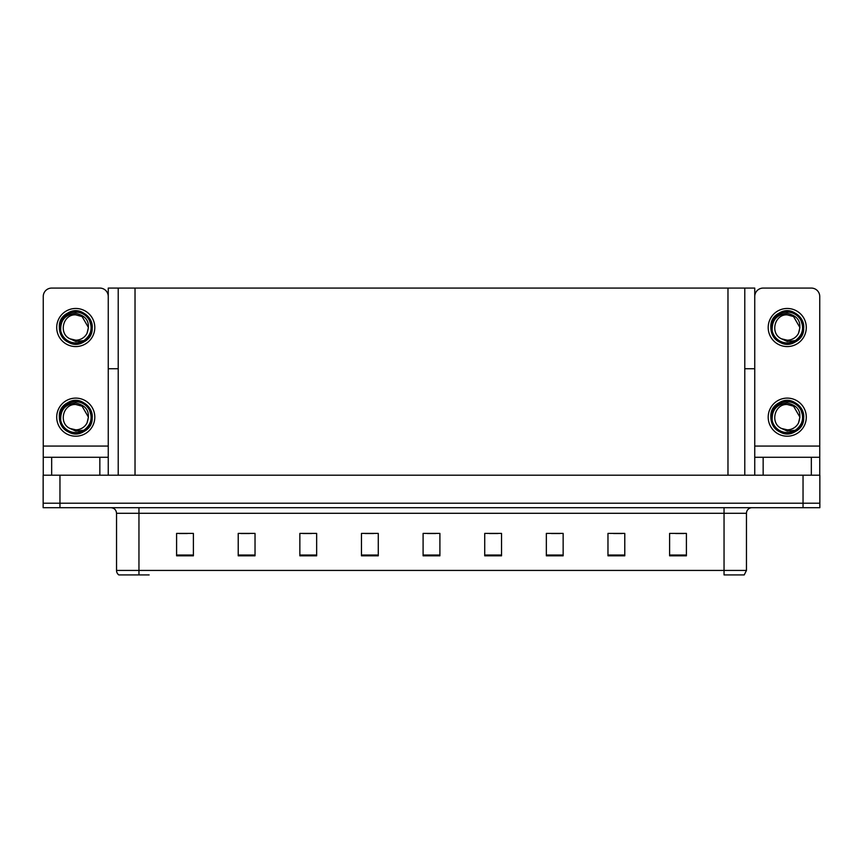 <?xml version="1.0" encoding="UTF-8"?>
<svg xmlns="http://www.w3.org/2000/svg" width="863" height="863" viewBox="0 0 863 863"><rect width="100%" height="100%" fill="white"/><g stroke="black" fill="none" stroke-linecap="round" stroke-linejoin="round"><path stroke-width="1.29" d="M744.78 368.749L754.747 368.749L754.747 446.063L819.742 446.063L819.742 475.2M754.747 368.749L754.747 288.08L108.253 288.08L108.253 368.749L118.22 368.749M59.957 507.692L819.85 507.692L819.85 503.205L43.15 503.205L43.15 475.2L59.957 475.2L59.957 503.205L43.15 503.205L43.15 507.692L59.957 507.692L59.957 503.205L819.85 503.205L819.85 475.2L59.957 475.2M118.22 288.08L118.22 475.2M744.78 288.08L744.78 475.2M746.463 570.432L744.219 574.92L724.046 574.92L724.046 570.432L746.463 570.432L746.463 513.291A5.599 5.599 0 0 1 752.061 507.692M149.148 574.92L118.781 574.92A5.599 5.599 0 0 1 116.537 570.432L116.537 513.291C116.203 509.893 114.337 508.027 110.939 507.692M686.409 555.815L686.409 533.41L669.602 533.41L669.602 555.815L686.409 555.815M624.78 555.815L624.78 533.41L607.973 533.41L607.973 555.815L624.78 555.815M563.151 555.815L563.151 533.41L546.344 533.41L546.344 555.815L563.151 555.815M501.532 555.815L501.532 533.41L484.726 533.41L484.726 555.815L501.532 555.815M193.398 555.815L193.398 533.41L176.591 533.41L176.591 555.815L193.398 555.815M255.027 555.815L255.027 533.41L238.22 533.41L238.22 555.815L255.027 555.815M316.656 555.815L316.656 533.41L299.849 533.41L299.849 555.815L316.656 555.815M378.274 555.815L378.274 533.41L361.468 533.41L361.468 555.815L378.274 555.815M439.903 555.815L439.903 533.41L423.097 533.41L423.097 555.815L439.903 555.815M116.537 570.432L138.954 570.432L138.954 574.92L121.295 574.92M551.446 533.517L559.85 533.517M613.517 533.517L621.921 533.517M675.589 533.517L683.992 533.517M365.222 533.517L373.625 533.517M303.15 533.517L311.554 533.517M241.079 533.517L249.483 533.517M179.008 533.517L187.411 533.517M489.375 533.517L497.778 533.517M427.304 533.517L435.696 533.517M99.849 475.2L99.849 457.271L51.661 457.271L51.661 475.2M108.253 296.484A8.403 8.403 0 0 0 99.849 288.08L51.661 288.08A8.403 8.403 0 0 0 43.258 296.484L43.258 446.063L108.253 446.063L108.253 475.2M108.253 368.749L108.253 446.063M43.258 475.2L43.258 457.271L51.661 457.271M99.849 457.271L108.253 457.271M43.258 457.271L43.258 446.063M811.339 475.2L811.339 457.271L763.151 457.271L763.151 475.2M819.742 446.063L819.742 296.484A8.403 8.403 0 0 0 811.339 288.08L763.151 288.08A8.403 8.403 0 0 0 754.747 296.484M754.747 475.2L754.747 457.271L763.151 457.271M811.339 457.271L819.742 457.271M754.747 457.271L754.747 446.063M75.761 436.203A19.051 19.051 0 0 0 94.801 417.163A19.051 19.051 0 0 0 75.761 398.113A19.051 19.051 0 0 0 56.71 417.163A19.051 19.051 0 0 0 75.761 436.203M75.75 404.499L75.761 404.499C62.837 403.733 58.296 423.431 70.076 428.48A12.665 12.665 0 0 0 75.761 429.828L70.076 428.48L75.761 431.079L83.884 430.238C90.928 424.963 92.805 418.285 89.493 410.195A15.405 15.405 0 0 0 60.345 417.163A15.405 15.405 0 0 0 77.541 432.46L86.343 429.839C80.464 434.283 74.186 434.823 67.497 431.457C56.645 425.847 56.645 408.469 67.497 402.859C85.448 391.327 102.967 421.683 84.013 431.457C66.063 442.989 48.544 412.633 67.497 402.859C85.448 391.327 102.967 421.683 84.013 431.457C66.063 442.989 48.544 412.633 67.497 402.859C85.448 391.327 102.967 421.683 84.013 431.457C66.063 442.989 48.544 412.633 67.497 402.859C77.789 396.257 92.837 404.952 92.265 417.163C91.456 426.527 86.44 432.018 77.217 433.604M60.712 420.475C60.216 409.86 65.221 404.046 75.761 403.032C86.893 405.545 90.658 412.169 87.034 422.924A12.665 12.665 0 0 1 75.761 429.828M75.761 404.499L82.093 406.193L88.425 417.163L87.034 422.924L88.425 417.163L82.093 406.193L75.761 404.499M89.493 410.195L92.179 418.9C91.651 423.312 89.698 426.958 86.343 429.839M75.761 346.57A19.051 19.051 0 0 0 94.801 327.519A19.051 19.051 0 0 0 75.761 308.469A19.051 19.051 0 0 0 56.71 327.519A19.051 19.051 0 0 0 75.761 346.57M75.761 340.184A12.665 12.665 0 0 0 87.034 333.28L88.425 327.519L82.093 316.559L75.761 314.855C62.837 314.089 58.296 333.787 70.076 338.835A12.665 12.665 0 0 0 75.761 340.184L70.076 338.835L75.761 341.446L83.884 340.605C90.928 335.329 92.805 328.652 89.493 320.551A15.405 15.405 0 0 0 60.345 327.519A15.405 15.405 0 0 0 77.541 342.827L86.343 340.195C80.464 344.65 74.186 345.189 67.497 341.824C56.645 336.203 56.645 318.835 67.497 313.215C85.448 301.694 102.967 332.05 84.013 341.824C66.063 353.355 48.544 322.999 67.497 313.215C85.448 301.694 102.967 332.05 84.013 341.824C66.063 353.355 48.544 322.999 67.497 313.215C85.448 301.694 102.967 332.05 84.013 341.824C66.063 353.355 48.544 322.999 67.497 313.215C77.789 306.624 92.837 315.308 92.265 327.519C91.456 336.894 86.44 342.374 77.217 343.97M60.712 330.842C60.216 320.227 65.221 314.412 75.761 313.388C86.893 315.901 90.658 322.535 87.034 333.28L88.425 327.519L82.093 316.559L75.761 314.855M89.493 320.551L92.179 329.267C91.651 333.679 89.698 337.314 86.343 340.195M787.239 436.203A19.051 19.051 0 0 0 806.29 417.163A19.051 19.051 0 0 0 787.239 398.113A19.051 19.051 0 0 0 768.199 417.163A19.051 19.051 0 0 0 787.239 436.203M772.202 420.475C771.705 409.86 776.711 404.046 787.239 403.032C798.383 405.545 802.148 412.169 798.523 422.924A12.665 12.665 0 0 1 787.239 429.828L781.554 428.48A12.665 12.665 0 0 0 787.239 429.828L781.565 428.48L787.239 431.079L795.373 430.238C802.417 424.963 804.294 418.285 800.983 410.195A15.405 15.405 0 0 0 771.835 417.163A15.405 15.405 0 0 0 789.03 432.46L797.833 429.839C791.954 434.283 785.675 434.823 778.987 431.457C768.135 425.847 768.135 408.469 778.987 402.859C796.937 391.327 814.456 421.683 795.503 431.457C777.552 442.989 760.033 412.633 778.987 402.859C796.937 391.327 814.456 421.683 795.503 431.457C777.552 442.989 760.033 412.633 778.987 402.859C796.937 391.327 814.456 421.683 795.503 431.457C777.552 442.989 760.033 412.633 778.987 402.859C789.278 396.257 804.327 404.952 803.755 417.163C802.946 426.527 797.93 432.018 788.706 433.604M781.565 428.48C769.785 423.431 774.327 403.733 787.25 404.499L793.572 406.193L799.904 417.163L798.523 422.924L799.904 417.163L793.572 406.193L787.25 404.499M800.983 410.195L803.669 418.9C803.14 423.312 801.188 426.958 797.833 429.839M787.239 346.57A19.051 19.051 0 0 0 806.29 327.519A19.051 19.051 0 0 0 787.239 308.469A19.051 19.051 0 0 0 768.199 327.519A19.051 19.051 0 0 0 787.239 346.57M772.202 330.842C771.705 320.227 776.711 314.412 787.239 313.388C798.383 315.901 802.148 322.535 798.523 333.28A12.665 12.665 0 0 1 787.239 340.184L781.554 338.835A12.665 12.665 0 0 0 787.239 340.184L781.565 338.835L787.239 341.446L795.373 340.605C802.417 335.329 804.294 328.652 800.983 320.551A15.405 15.405 0 0 0 771.835 327.519A15.405 15.405 0 0 0 789.03 342.827L797.833 340.195C791.954 344.65 785.675 345.189 778.987 341.824C768.135 336.203 768.135 318.835 778.987 313.215C796.937 301.694 814.456 332.05 795.503 341.824C777.552 353.355 760.033 322.999 778.987 313.215C796.937 301.694 814.456 332.05 795.503 341.824C777.552 353.355 760.033 322.999 778.987 313.215C796.937 301.694 814.456 332.05 795.503 341.824C777.552 353.355 760.033 322.999 778.987 313.215C789.278 306.624 804.327 315.308 803.755 327.519C802.946 336.894 797.93 342.374 788.706 343.97M781.565 338.835C769.785 333.787 774.327 314.089 787.25 314.855L793.572 316.559L799.904 327.519L798.523 333.28L799.904 327.519L793.572 316.559L787.25 314.855M800.983 320.551L803.669 329.267C803.14 333.679 801.188 337.314 797.833 340.195M803.043 475.2L803.043 507.692M135.027 288.08L135.027 475.2M727.973 288.08L727.973 475.2M724.046 507.692L724.046 513.291L116.537 513.291M746.463 513.291L724.046 513.291L724.046 570.432L138.954 570.432L138.954 507.692M439.903 555.038L423.097 555.038M378.274 555.038L361.468 555.038M316.656 555.038L299.849 555.038M255.027 555.038L238.22 555.038M193.398 555.038L176.591 555.038M501.532 555.038L484.726 555.038M563.151 555.038L546.344 555.038M624.78 555.038L607.973 555.038M686.409 555.038L669.602 555.038"/></g></svg>
